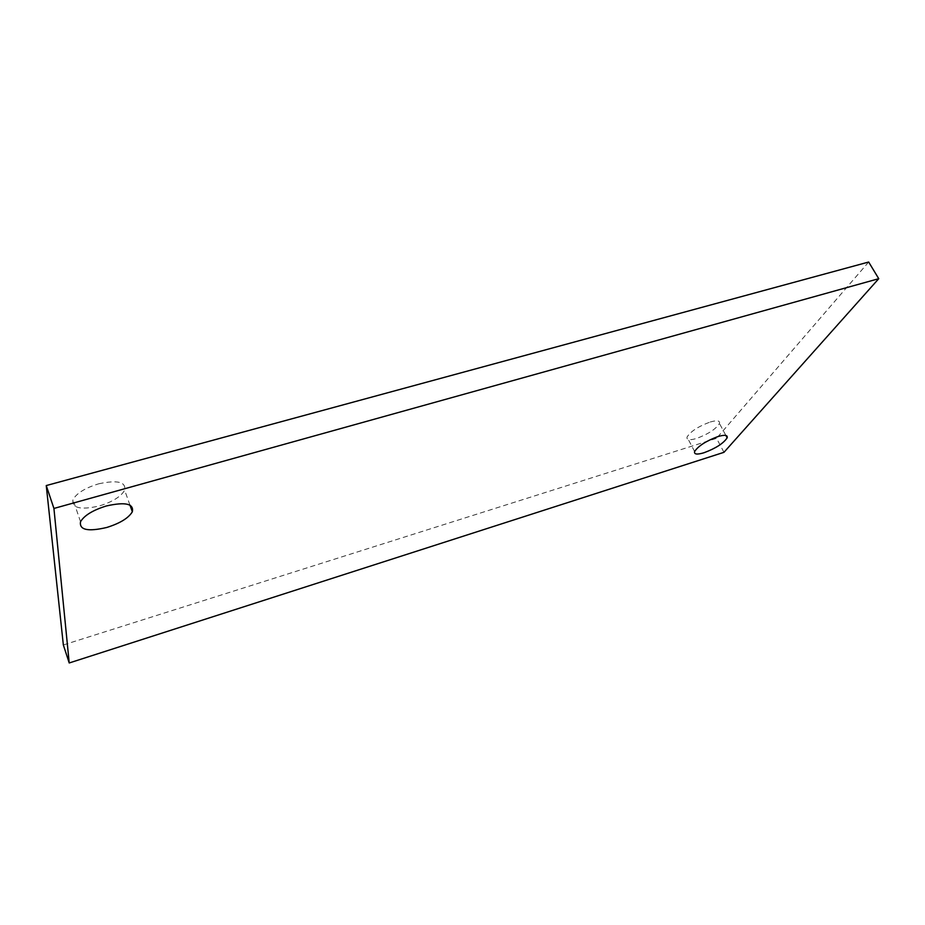 <?xml version="1.0" encoding="UTF-8"?>
<svg xmlns="http://www.w3.org/2000/svg" width="925" height="925" viewBox="0 0 925 925"><rect width="100%" height="100%" fill="white"/><g stroke="black" fill="none" stroke-linecap="round" stroke-linejoin="round"><path stroke-width="0.69" stroke-dasharray="4.62 3.47" d="M98.709 483.81C117.556 479.774 126.205 481.913 124.644 490.215C120.967 496.632 112.515 501.882 99.287 505.963C80.44 510.207 71.676 508.091 72.983 499.616C76.717 493.164 85.285 487.891 98.709 483.81M710.192 422.02C717.048 420.066 720.136 420.551 719.465 423.465C715.892 429.108 708.226 434.114 696.467 438.473C689.541 440.485 686.408 440.011 687.044 437.051C690.593 431.42 698.317 426.413 710.192 422.02M723.974 452.313L716.54 438.334L63.351 644.956M868.668 262.029L716.54 438.334M129.974 505.119L124.644 490.215M725.882 435.467L719.465 423.465M694.617 451.516L687.044 437.051M80.533 521.7L72.983 499.616"/><path stroke-width="1.39" d="M106.456 505.94C125.372 501.732 133.998 503.674 132.344 511.768C128.575 518.058 120.065 523.296 106.78 527.47C87.875 531.887 79.122 529.967 80.533 521.7C84.337 515.375 92.986 510.114 106.456 505.94M717.939 436.565C724.795 434.577 727.871 434.993 727.154 437.837C723.489 443.376 715.765 448.347 703.971 452.753C697.045 454.811 693.923 454.395 694.617 451.516C698.248 446 706.018 441.017 717.939 436.565M46.25 485.556L868.668 262.029L878.75 278.691L723.974 452.313L69.213 662.971L63.351 644.956L46.25 485.556L53.928 508.449L878.75 278.691M69.213 662.971L53.928 508.449M132.344 511.768L129.974 505.119M727.154 437.837L725.882 435.467"/></g></svg>
